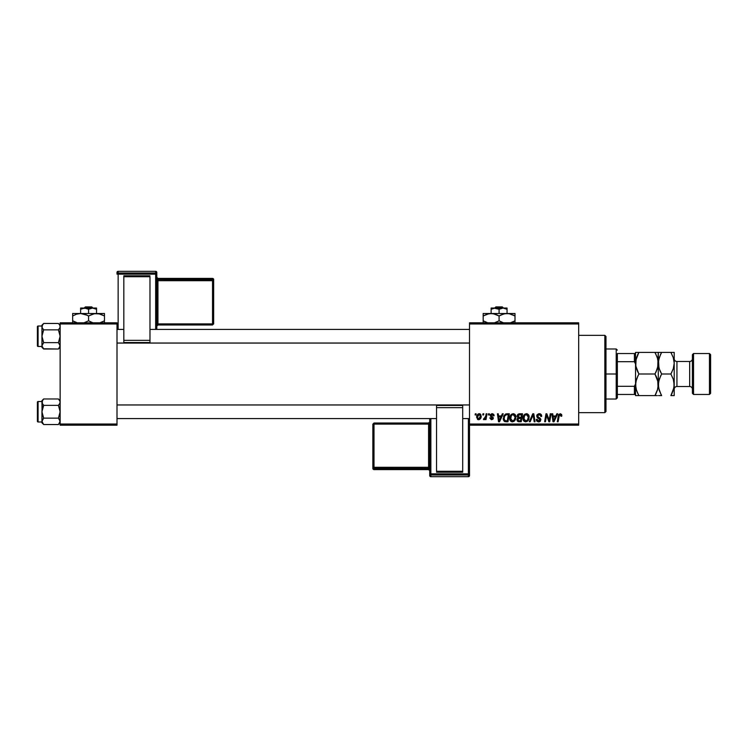 <?xml version="1.0" encoding="UTF-8"?>
<svg xmlns="http://www.w3.org/2000/svg" width="748" height="748" viewBox="0 0 748 748"><rect width="100%" height="100%" fill="white"/><g stroke="black" fill="none" stroke-linecap="round" stroke-linejoin="round"><path stroke-width="1.12" d="M469.52 322.827L578.69 322.827L578.69 323.968L469.52 323.968L469.52 424.032L578.69 424.032L578.69 322.827L469.52 322.827L469.52 323.968L469.52 322.827M509.734 418.319L510.201 415.991L511.697 414.149L513.811 413.766L515.363 414.944L515.699 419.002L513.811 421.545L511.015 421.395L509.734 418.319C509.678 420.339 510.594 421.517 512.483 421.863L514.848 420.666L515.942 417.141C515.952 415.177 515.035 414.027 513.203 413.7C510.875 414.252 509.725 415.795 509.734 418.319M502.329 413.803L501.356 415.972L502.329 413.803L503.226 413.803L499.533 421.76L498.523 421.76L497.429 413.803L498.262 413.803L498.523 415.972L501.356 415.972L498.523 415.972L498.262 413.803L497.429 413.803L498.523 421.76L499.533 421.76L503.226 413.803L502.329 413.803L503.226 413.803L499.533 421.76L498.523 421.76L497.429 413.803L498.262 413.803M561.841 415.449L560.215 413.7L561.636 414.457L561.767 416.178L560.935 416.281L560.514 414.691L559.392 415.028L558.111 421.76L557.279 421.76L558.606 414.757L560.215 413.7L558.26 415.925L557.279 421.76L558.111 421.76L559.074 416.122L560.159 414.626L560.935 416.281L561.767 416.178L561.841 415.449L561.767 416.178L560.935 416.281L560.804 414.906M536.718 416.038L537.129 414.682L538.738 413.728L540.72 414.074L541.571 415.355L541.683 416.393L540.851 416.486L540 414.775L537.672 415.392L537.756 416.655L540.121 418.169L540.841 419.497L540.224 421.311L538.392 421.853L536.952 421.227L536.307 419.385L537.129 419.301L537.569 420.544L538.654 420.937L539.785 420.498L540.009 419.6L537.232 417.562L536.718 416.038L540.028 419.806L538.654 420.937L537.129 419.301L536.307 419.385L538.625 421.863L540.851 419.75L537.541 415.963L539.158 414.626L540.645 415.318L540.851 416.486L541.683 416.393C541.702 414.682 540.888 413.784 539.215 413.7L536.718 416.038M530.173 421.76L529.275 421.76L532.754 413.803L533.81 413.803L535.026 421.76L534.194 421.76L533.146 414.934L530.173 421.76L529.275 421.76L530.173 421.76L533.146 414.934L534.194 421.76L535.026 421.76L533.81 413.803L532.754 413.803L533.81 413.803L535.026 421.76L534.194 421.76M522.964 418.319L523.609 415.626L524.928 414.149L527.05 413.766L528.593 414.944L528.93 419.002L527.041 421.545L524.245 421.395L522.964 418.319C522.917 420.339 523.834 421.517 525.713 421.863L528.079 420.666L529.173 417.141C529.182 415.177 528.275 414.027 526.442 413.7C524.114 414.252 522.955 415.795 522.964 418.319L522.964 418.319M475.12 414.934L475.307 413.803L476.139 413.803L475.962 414.934L475.12 414.934L475.962 414.934L476.139 413.803L475.307 413.803L476.139 413.803L475.962 414.934L475.12 414.934L475.307 413.803L475.12 414.934M519.131 413.812L517.074 416.281L518.457 413.999L522.553 413.803L521.206 421.76L518.336 421.704L517.223 420.918L517.027 419.235L518.065 417.88L517.074 416.281L518.065 417.88L516.971 419.824L518.065 421.629L521.206 421.76L522.553 413.803L519.364 413.803L522.553 413.803L521.206 421.76L518.065 421.629M556.811 413.803L555.839 415.972L556.811 413.803L557.709 413.803L554.006 421.76L552.996 421.76L551.912 413.803L552.744 413.803L553.006 415.972L555.839 415.972L553.006 415.972L552.744 413.803L551.912 413.803L552.996 421.76L554.006 421.76L557.709 413.803L556.811 413.803L557.709 413.803L554.006 421.76L552.996 421.76L551.912 413.803L552.744 413.803M549.144 420.544L550.248 413.803L551.089 413.803L549.724 421.76L548.854 421.76L546.573 415.009L545.47 421.76L544.628 421.76L545.975 413.803L546.844 413.803L549.144 420.544L549.397 418.656L549.144 420.544L546.844 413.803L545.975 413.803L544.628 421.76L545.47 421.76L546.573 415.009L548.854 421.76L549.724 421.76L551.089 413.803L550.248 413.803L551.089 413.803L549.724 421.76L548.854 421.76M494.129 415.654L492.549 413.719L493.802 414.457L494.129 415.766L493.297 415.869L492.427 414.457L491.109 414.925L491.193 415.813L493.4 417.898L492.904 419.254L491.305 419.675L489.781 417.936L490.613 417.833L491.707 418.974L492.558 417.936L490.436 416.197L490.351 414.673L492.147 413.7L490.202 415.374L492.577 418.169L491.707 418.974L490.613 417.833L489.781 417.936L491.67 419.693L493.4 418.048L491.025 415.308L492.109 414.42L493.297 415.869L494.129 415.654L493.287 415.598M503.544 416.496L505.685 413.99L509.323 413.803L507.976 421.76L504.975 421.657L503.582 420.395L503.806 415.869L505.685 413.99L503.226 418.506L504.975 421.657L507.976 421.76L509.323 413.803L506.966 413.803L509.323 413.803L507.976 421.76L505.994 421.76M476.654 417.272L477.869 414.205L479.449 413.709L480.721 414.401L481.067 417.253L479.777 419.348L477.748 419.497L476.654 417.272L478.589 419.693C480.412 419.254 481.282 418.02 481.207 416L479.234 413.7C477.467 414.14 476.607 415.336 476.654 417.272L476.663 417.487M482.769 414.934L482.965 413.803L483.788 413.803L483.619 414.934L482.769 414.934L483.619 414.934L483.788 413.803L482.965 413.803L483.788 413.803L483.619 414.934L482.769 414.934L482.965 413.803L482.769 414.934M485.555 416.916L486.153 413.803L486.985 413.803L486.013 419.591L485.171 419.591L485.387 418.394L484.498 419.544L483.479 419.488L483.806 418.581L485.031 418.216L485.733 416.112L483.479 419.488L485.387 418.394L485.171 419.591L486.013 419.591L486.985 413.803L486.153 413.803L486.985 413.803L486.013 419.591L485.171 419.591M488.351 414.934L488.547 413.803L489.37 413.803L489.201 414.934L488.351 414.934L489.201 414.934L489.37 413.803L488.547 413.803L489.37 413.803L489.201 414.934L488.351 414.934L488.547 413.803L488.351 414.934M469.52 425.173L578.69 425.173L578.69 323.968L469.52 323.968L469.52 425.173L469.52 424.032L578.69 424.032L578.69 425.173L469.52 425.173L469.52 473.867A1.141 1.141 180 0 1 468.388 475.008L468.388 476.691L430.857 476.691L430.857 475.008L468.388 475.008L468.388 476.691L430.857 476.691L429.717 475.56A1.141 1.141 -0 0 0 430.857 476.691L430.857 475.008A1.141 1.141 180 0 1 429.717 473.867L429.717 475.56L429.717 473.867L468.388 473.83L468.388 418.581L468.388 473.83L430.857 473.83L430.857 418.581L430.857 473.83L429.717 473.867L430.857 475.008L430.857 473.83L430.857 475.008L468.388 475.008L468.388 473.83L468.388 475.008L469.52 473.867L468.388 473.83L469.52 473.867L469.52 425.173M60.139 322.827L117.006 322.827L117.006 323.968L60.139 323.968L60.139 424.032L117.006 424.032L117.006 322.827L60.139 322.827L60.139 323.968L60.139 322.827M60.139 425.173L117.006 425.173L117.006 323.968L60.139 323.968L60.139 425.173L60.139 424.032L117.006 424.032L117.006 425.173L60.139 425.173M517.382 418.431L517.953 417.833M517.279 415.28L517.887 414.373M518.542 415.028L521.562 414.729L521.104 417.421L519.355 417.421L518.018 415.692M517.971 415.841L519.598 414.738L517.962 415.841M518.383 420.759L519.112 420.834L517.803 419.796L518.084 420.572M517.803 419.796L518.252 418.674L520.945 418.347L520.533 420.834L519.112 420.834L520.533 420.834L520.945 418.347L518.252 418.674L517.999 420.479M517.915 416.066L518.383 417.253M518.214 417.141L521.104 417.421L521.562 414.729L518.897 414.86M518.841 414.878L518.355 415.168M520.01 414.729L519.196 414.775M519.598 418.347L518.897 418.403M518.626 420.806L519.112 420.834M528.808 415.355L529.135 416.524M528.93 418.992L528.462 420.114M523.6 420.722L523.301 420.17M523.104 419.563L523.002 418.945M523.02 417.524L523.17 416.739M527.667 419.731L526.685 420.685L527.864 419.394L528.34 417.104L527.434 420.049L525.741 420.937L526.545 420.759M524.554 415.738L523.89 419.291L525.741 420.937L523.796 418.403L523.852 419.114M523.806 418.095L523.796 418.403C523.75 416.421 524.61 415.159 526.377 414.626L525.779 414.729M527.05 414.766L526.377 414.626L528.34 417.104L527.06 414.766M526.068 414.654L525.012 415.205M525.208 415.037L524.133 416.561M533.343 416.505L533.268 415.981M533.146 414.934L532.613 416.234M532.754 413.803L529.275 421.76L532.754 413.803M539.747 413.728L540.308 413.868M541.617 415.636L541.683 416.393L540.851 416.486M539.589 414.663L540.86 416.234L540.524 415.14M537.56 415.757L537.821 416.72M538.616 417.272L539.43 417.711M538.925 417.431L539.916 418.01L538.925 417.431M540.72 419.002L540.832 419.469M540.495 420.993L539.953 421.517M539.056 421.835L539.579 421.713M538.167 421.835L536.671 420.862M536.297 419.553L537.129 419.301M537.569 420.544L538.074 420.844M538.364 420.909L539.42 420.778M539.86 420.395L539.018 418.656M540.019 419.927L538.672 418.469M536.812 415.336L537.111 414.71M536.344 420.011L536.671 420.872M560.963 416.112L560.028 414.635M561 415.411L560.935 416.281L560.159 414.626L559.074 416.122L558.111 421.76L557.279 421.76L558.298 415.72M558.345 415.523L558.803 414.392M553.408 418.908L553.623 420.89L554.277 419.263L553.623 420.89L553.127 416.898L555.381 416.898L554.277 419.263L555.381 416.898L553.127 416.898L553.585 420.395M553.623 420.89L554.277 419.263M547.77 418.758L547.573 418.216M546.283 417.094L545.47 421.76L544.628 421.76L545.975 413.803L546.844 413.803L548.508 418.375M550.248 413.803L549.397 418.656L550.248 413.803M493.25 415.336L492.82 414.626M492.268 414.429L491.716 414.467M491.371 415.981L491.025 415.308L491.193 415.813L492.109 414.42L491.025 415.308L491.988 416.365M489.781 417.936L490.613 417.833L490.772 418.478M491.436 418.945L490.613 417.833L491.997 418.927M492.558 418.338L491.707 418.974L492.493 417.702L490.202 415.374M492.53 417.814L490.613 416.421M492.493 417.702L491.81 417.188M490.342 414.691L491.791 413.719M498.925 418.908L499.14 420.89L499.804 419.263L499.14 420.89L498.645 416.898L500.898 416.898L499.804 419.263L500.898 416.898L498.645 416.898L499.103 420.395M499.14 420.89L499.804 419.263M504.75 421.573L504.143 421.18M503.301 419.469L503.236 418.983L503.301 419.469M505.844 413.943L506.321 413.84M506.097 420.834L507.294 420.834L505.05 420.694L506.097 420.834L505.05 420.694L504.049 418.553L504.591 416.197L504.087 419.179L505.302 420.769M505.04 415.514L506.05 414.869L504.591 416.178M506.658 414.757L505.33 415.234M506.957 414.738L508.331 414.729L507.294 420.834L508.331 414.729L506.854 414.747M504.077 417.945L504.049 418.553C504.002 416.206 505.068 414.934 507.266 414.729M505.078 415.467L504.666 416.038M515.578 415.355L515.905 416.524M512.174 421.844L511.529 421.685M510.37 420.722L510.061 420.17M509.874 419.572L509.771 418.955M510.388 415.617L511.071 414.654M514.437 419.731L512.997 420.872L514.633 419.394L515.11 417.104L514.194 420.049L512.287 420.918L513.315 420.759M511.323 415.738L510.66 419.291L512.511 420.937L510.566 418.403L510.622 419.114M510.706 417.16L510.566 418.403C510.51 416.421 511.37 415.159 513.147 414.626L512.548 414.729M513.82 414.766L513.147 414.626L515.11 417.104L514.493 415.262L512.988 414.635M515.073 417.88L515.082 416.664M512.829 414.654L511.772 415.205M511.978 415.037L510.903 416.561M479.468 413.709L480.253 413.981M480.889 417.851L480.338 418.833M479.206 419.609L478.739 419.684M478.159 419.647L477.514 419.357M476.691 416.589L477.215 414.99M477.869 414.205L477.252 414.934M478.598 413.803L478.084 414.055M478.337 418.927L477.486 417.047L479.225 414.42L478.112 415.112M479.889 418.095L480.375 416.094L478.739 418.964M479.047 418.889L479.618 418.487M477.589 416.374L477.729 418.422M478.019 415.252L478.402 414.775M480.038 414.831L479.225 414.42L480.375 416.094L479.627 414.504M483.479 419.488L484.04 419.693L483.479 419.488L483.806 418.581L484.405 418.73M484.76 418.515L485.181 417.982M485.321 417.683L485.499 417.132M486.153 413.803L485.733 416.112M517.906 416.299L518.121 417.047M518.822 417.384L519.355 417.421M528.238 418.272L528.34 417.104M526.816 414.682L526.218 414.635M523.937 417.16L523.834 417.777M504.339 416.748L504.171 417.337M512.511 420.937L512.997 420.872M480.356 416.552L480.366 415.813M479.505 414.457L479 414.448M604.842 412.662L605.983 411.531L605.983 336.469L604.842 335.338L604.842 412.662L604.842 335.338L578.69 335.338L604.842 335.338L605.983 336.469L605.983 411.531L604.842 412.662L578.69 412.662L604.842 412.662M60.018 401.33L60.018 402.994L60.018 401.339L58.428 398.974L43.665 398.974L42.421 400.526L43.665 398.974L58.428 398.974L59.662 400.526M60.139 400.685L58.428 398.974L60.139 400.685M42.075 422.181L41.944 422.826L43.665 424.537L41.944 421.339L43.665 418.141L58.428 418.141L60.139 421.339L58.428 424.537L43.665 424.537L42.075 422.181M60.018 422.171L59.662 422.985L60.018 420.516L60.018 422.181L60.018 420.516L58.428 418.141L60.139 411.755L58.428 405.36L60.018 403.004L58.428 405.36L43.665 405.36L58.428 405.36L59.662 403.817L58.428 405.36L60.018 410.091L60.018 413.42L58.428 418.141L43.665 418.141L42.43 419.693L41.944 421.984L38.083 421.984A0.683 0.683 0 0 1 37.4 421.302L37.4 402.2A0.683 0.683 0 0 1 38.083 401.517L41.944 401.517L42.075 402.994L42.075 401.339L43.665 398.974L41.944 400.685L41.944 401.526L38.083 401.517L38.083 421.984L38.083 401.517A0.683 0.683 0 0 0 37.4 402.2L37.4 421.302A0.683 0.683 0 0 0 38.083 421.984L41.944 421.984L41.944 422.826L43.665 424.537L58.428 424.537L60.139 422.826M60.018 420.516L59.662 419.693L60.018 420.516M41.944 400.685L42.075 413.42L43.665 418.141L41.944 411.755L41.944 421.339L43.665 418.141L42.075 420.498L42.421 422.985M42.075 402.994L43.665 405.36L42.075 402.994M59.662 403.817L60.139 402.172L59.662 403.808M41.944 402.172L42.421 400.526L41.944 411.755L43.665 405.36L42.43 403.817M42.075 420.516L42.075 422.171M43.665 405.36L42.075 410.082L41.944 421.339M58.428 418.141L59.662 419.693M469.52 404.977L117.006 404.977L469.52 404.977M117.006 343.023L469.52 343.023L117.006 343.023M60.018 325.819L60.018 327.484L60.018 325.819M58.428 323.463L59.662 325.015L58.428 323.463L43.665 323.463L42.421 325.015L43.665 323.463L58.428 323.463L60.139 325.174L58.69 323.734M43.403 348.755L58.428 349.026L59.662 347.483L60.018 345.006L60.018 346.67L60.018 345.006L58.428 342.64L60.139 336.245L58.428 329.859L60.018 327.502L58.428 329.859L43.665 329.859L58.428 329.859L60.018 327.502L58.428 329.859L60.018 334.58L60.018 337.918L58.428 342.64L43.665 342.64L41.944 345.828L41.944 347.315L43.665 349.026L41.944 345.828L43.665 342.64L58.428 342.64L60.139 345.828L58.428 349.026L43.665 349.026L42.421 347.474M41.944 325.174L42.075 337.909L43.665 342.64L42.075 344.996L43.665 342.64L41.944 336.245L41.944 346.474L38.083 346.483A0.683 0.683 0 0 1 37.4 345.8L37.4 326.698A0.683 0.683 0 0 1 38.083 326.016L41.944 326.016L42.075 327.484L42.075 325.819L43.665 323.463L41.944 325.174L41.944 326.016L38.083 326.016L38.083 346.483L38.083 326.016A0.683 0.683 0 0 0 37.4 326.698L37.4 345.8A0.683 0.683 0 0 0 38.083 346.483L41.944 346.483L43.665 349.026M59.662 344.192L58.428 342.64M42.075 325.819L42.075 327.502L43.665 329.859L42.075 327.502L42.421 325.015L42.075 325.829M41.944 326.661L41.944 336.245L43.665 329.859L42.43 328.307M42.075 345.006L42.075 346.661M43.665 329.859L42.075 334.58L41.944 345.828M60.018 325.829L59.662 325.015L60.018 325.829M60.018 327.502L59.662 328.307L60.018 327.502M60.018 346.661L58.428 349.026L60.139 347.315M42.075 401.339L42.421 400.526L42.075 401.339M42.075 327.484L42.421 328.297L42.075 327.484M617.352 353.533L617.352 361.695L617.352 353.533L634.407 353.533L617.352 353.533M617.352 374L617.352 361.695L617.352 386.305L617.352 374L616.212 374L617.352 374M605.983 348.979L616.212 348.979L616.212 374L616.212 348.979L617.352 350.12M605.983 374L616.212 374L605.983 374M635.548 394.467L617.352 394.467L617.352 397.88L617.352 386.305L617.352 394.467L635.548 394.467L635.548 383.911L634.407 386.305L617.352 386.305L634.407 386.305L634.407 394.467L634.407 386.305L635.548 383.911L635.548 395.608L638.885 395.608L636.492 390.381L635.548 384.799L636.473 379.255L638.885 374L635.791 366.034L635.548 363.201L636.473 357.647L638.885 352.392L654.949 352.392L657.352 357.619L658.287 363.201L657.361 368.745L654.949 374L638.885 374L654.949 374L658.044 381.966L658.287 384.799L657.361 390.353L654.949 395.608L638.885 395.608L657.324 395.608M605.983 399.021L616.212 399.021L616.212 374L616.212 399.021L617.352 397.88M657.707 389.175L658.287 384.799L658.287 363.201L657.707 367.558L658.287 352.392L635.548 352.392L635.548 353.533L634.407 353.533L634.407 361.695L635.548 364.089L635.548 353.533L635.548 383.911M635.548 364.089L634.407 361.695L617.352 361.695L634.407 361.695L634.407 353.533L635.548 353.533M693.546 353.533L692.405 354.664L692.405 393.336L693.546 394.467L693.546 353.533L693.546 394.467L709.459 394.467L710.6 393.336L710.6 354.664L709.459 353.533L709.459 394.467L709.459 353.533L693.546 353.533L709.459 353.533L710.6 354.664L710.6 393.336L709.459 394.467L693.546 394.467L692.405 393.336L692.405 354.664L693.546 353.533M676.94 361.49A2.73 2.73 0 0 1 674.21 358.76A2.73 2.73 0 0 0 676.94 361.49L676.94 386.51L689.675 386.51A2.73 2.73 0 0 1 692.405 389.241A2.73 2.73 0 0 0 689.675 386.51L689.675 361.49L676.94 361.49L689.675 361.49A2.73 2.73 0 0 0 692.405 358.76A2.73 2.73 0 0 1 689.675 361.49L689.675 386.51L676.94 386.51A2.73 2.73 0 0 0 674.21 389.241A2.73 2.73 0 0 1 676.94 386.51L676.94 361.49M635.791 395.608L637.548 395.608L635.548 395.608L635.548 393.962M635.791 381.985L635.791 387.623L635.791 382.004L637.979 375.674M636.109 389.082L635.548 384.799M638.268 394.495L636.146 389.241M656.295 393.027L654.949 395.608L656.295 395.608L654.949 395.608L657.716 389.147M657.735 380.526L658.053 387.595M656.389 376.786L657.679 380.33M654.949 374L656.295 371.429L654.949 374L656.379 376.758M636.127 358.825L635.791 366.015L635.791 360.405L638.885 352.392L637.548 354.963M636.109 367.474L635.548 363.201M637.446 371.214L636.155 367.67M655.856 372.326L658.053 365.996M657.735 358.918L658.287 363.201L658.044 360.377L658.287 363.201L659.222 357.647L661.634 352.392L658.287 352.392L658.287 384.799L659.222 379.255L661.634 374L659.231 368.783L658.287 363.201L658.53 366.015L658.53 360.405L660.699 354.113M655.566 353.505L657.688 358.76M636.118 358.853L635.791 360.377M654.949 395.608L655.884 393.887M656.295 395.608L657.352 395.608M656.286 352.392L654.949 352.392M638.885 352.392L637.539 352.392L638.885 352.392L637.96 354.113M637.539 352.392L635.548 352.392L635.548 354.038M637.464 371.242L638.885 374M638.885 395.608L637.548 395.608M635.548 365.735L635.548 382.265M658.539 395.608L661.634 395.608L659.231 390.381L658.287 384.799L658.53 387.623L658.53 382.004L660.727 375.674M661.017 394.495L658.539 387.642L658.53 381.985M660.288 395.608L661.606 395.608M658.904 367.67L658.53 360.377M660.204 371.242L658.848 367.474M671.489 353.505L670.872 352.392L660.288 352.392L670.891 352.392M658.287 352.392L660.288 352.392M674.21 352.392L674.21 395.608L674.21 352.392L673.275 352.392L674.21 352.392M673.967 352.392L670.872 352.392L673.265 357.619L674.21 363.201L673.284 368.745L670.872 374L673.265 379.217L674.21 384.799L673.284 390.353L670.872 395.608L674.21 395.608L670.872 395.608L671.798 393.887M672.209 352.392L670.872 352.392L673.265 357.619L674.21 363.201L673.284 368.745L670.872 374L673.265 379.217L674.21 384.799L673.967 381.985L673.967 387.595L670.872 395.608L672.209 393.037M673.967 387.623L674.21 384.799M673.967 366.015L674.21 363.201M671.779 372.326L670.872 374L661.634 374L670.872 374M670.872 395.608L672.218 395.608M661.634 374L660.194 371.214M661.634 352.392L660.288 354.963M156.799 329.419L156.799 272.44A1.141 1.141 180 0 0 155.668 271.309L155.668 272.992L118.137 272.992L118.137 271.309L155.668 271.309L156.799 272.44L156.799 274.133L118.137 274.17L118.137 329.419L118.137 274.17L155.668 274.17L155.668 329.419L155.668 274.17L156.799 274.133L155.668 272.992A1.141 1.141 0 0 1 156.799 274.133L156.799 329.419M149.983 275.788L123.822 275.788L123.822 276.713L149.983 276.713L149.983 340.349L149.983 276.713L123.822 276.713L123.822 340.349L123.822 275.788L149.983 275.788M149.983 342.547L149.983 340.349L123.822 340.349L123.822 342.547L149.983 342.547L149.983 340.349L123.822 340.349L123.822 342.547L149.983 342.547M117.006 272.44L117.006 274.133A1.141 1.141 0 0 1 118.137 272.992L118.137 271.309L155.668 271.309L155.668 274.17L155.668 272.992L118.137 272.992L118.137 274.17L118.137 272.992L117.006 274.133L118.137 274.17L117.006 274.133L117.006 272.44A1.141 1.141 0 0 1 118.137 271.309L118.137 271.309A1.141 1.141 180 0 0 117.006 272.44L118.137 271.309L155.668 271.309L156.799 272.44M212.526 279.528L157.94 279.528L157.94 278.406L212.526 278.406L212.526 279.528A1.141 1.141 0 0 1 213.657 280.668L213.657 323.856L212.526 323.893L157.94 323.893L157.94 280.706L212.526 280.706L212.526 324.987L213.657 323.856L213.657 279.546L213.657 280.668L212.526 280.706L212.526 323.893L213.657 323.856L212.526 324.987L212.526 323.893L157.94 323.893L157.94 324.987L212.526 324.987L157.94 324.987A1.141 1.141 180 0 0 156.799 326.128L157.94 324.987L157.94 323.893L156.799 323.931L157.94 323.893L157.94 280.706L213.657 280.668L212.526 279.528L212.526 280.706L212.526 279.528L157.94 279.528L157.94 280.706L156.799 280.743L157.94 280.706L157.94 279.528A1.141 1.141 0 0 1 156.799 278.396A1.141 1.141 180 0 0 157.94 279.528L157.94 278.406L212.526 278.406L212.526 279.528M213.657 279.546A1.141 1.141 180 0 0 212.526 278.406L213.657 279.546L212.526 278.406L157.94 278.406A1.141 1.141 0 0 1 156.799 277.284A1.141 1.141 180 0 0 157.94 278.406L156.799 277.265M429.717 418.581L429.717 473.867L429.717 418.581M436.542 472.212L462.694 472.212L462.694 471.287L436.542 471.287L436.542 407.651L436.542 471.287L462.694 471.287L462.694 407.651L462.694 472.212L436.542 472.212M436.542 405.453L436.542 407.651L462.694 407.651L462.694 405.453L436.542 405.453L436.542 407.651L462.694 407.651L462.694 405.453L436.542 405.453M469.52 475.56L469.52 473.867L469.52 475.56A1.141 1.141 180 0 1 468.388 476.691L468.388 476.691A1.141 1.141 -0 0 0 469.52 475.56L468.388 476.691L430.857 476.691L429.717 475.56M374 468.472L428.585 468.472L428.585 469.594L374 469.594L374 468.472A1.141 1.141 180 0 1 372.859 467.332L372.859 424.144L374 424.107L428.585 424.107L428.585 467.294L374 467.294L374 423.013L372.859 424.144L372.859 468.454L372.859 467.332L374 467.294L374 424.107L372.859 424.144L374 423.013L374 424.107L428.585 424.107L428.585 423.013L374 423.013L428.585 423.013A1.141 1.141 -0 0 0 429.717 421.872L428.585 423.013L428.585 424.107L429.717 424.069L428.585 424.107L428.585 467.294L372.859 467.332L374 468.472L374 467.294L374 468.472L428.585 468.472L428.585 467.294L429.717 467.257L428.585 467.294L428.585 468.472A1.141 1.141 180 0 1 429.717 469.604A1.141 1.141 -0 0 0 428.585 468.472L428.585 469.594L374 469.594L374 468.472M372.859 468.454A1.141 1.141 -0 0 0 374 469.594L372.859 468.454L374 469.594L428.585 469.594A1.141 1.141 180 0 1 429.717 470.735A1.141 1.141 -0 0 0 428.585 469.594L429.717 470.735M495.868 306.904L502.301 306.904L495.868 306.904L494.68 308.045L495.868 306.904M503.488 308.045L502.301 306.904L503.488 308.045M504.115 308.139L507.05 309.279L504.105 308.139L507.05 309.279L507.05 313.506L507.05 308.045L503.067 308.045L507.05 309.279L507.05 308.045L494.082 308.129L499.084 309.279L499.084 313.506L499.084 309.279L503.067 308.045L499.084 309.279L496.139 308.129L491.127 308.045L491.127 313.506L491.127 308.045L491.127 309.279L495.111 308.045L491.127 309.279L493.054 308.391M503.9 313.917L507.05 313.506L483.171 313.506L483.171 314.188L483.171 313.506L515.007 313.506L504.975 313.683L509.108 313.683L515.007 315.965L513.109 314.973L515.007 315.965L515.007 320.817L510.37 322.827L512.96 321.883M510.267 313.926L515.007 315.965L515.007 313.683L515.007 314.973M501.141 314.908L504.956 313.683L509.108 313.683M499.084 320.817L502.946 322.594L499.084 320.817L494.447 322.827L499.084 320.817L499.084 315.965L495.232 314.188L491.127 313.506L495.213 314.188L499.084 315.965L499.084 320.817L502.965 322.594L500.319 321.49M483.171 313.506L483.171 315.965L489.033 313.683L493.184 313.683L499.084 315.965L503.731 313.954M483.171 320.817L483.171 321.808L483.171 320.817L487.808 322.827L483.171 320.817L483.171 315.965L483.171 320.817L487.023 322.594L483.171 320.817L483.171 323.099M503.731 322.827L502.965 322.594L503.731 322.827M515.007 322.594L515.007 315.965M499.084 315.965L501.113 314.917M483.171 314.973L483.171 315.965L487.013 314.197L491.127 313.506M483.993 315.506L483.171 315.965M495.241 314.197L497.85 315.301M494.325 313.926L493.222 313.683M510.23 313.926L507.05 313.506M515.007 321.808L515.007 320.817L512.969 321.874M483.171 321.808L483.171 322.594M514.185 321.275L515.007 320.817M491.127 309.279L491.127 308.391M491.127 308.045L503.067 308.045M85.356 306.904L91.789 306.904L85.356 306.904L84.169 308.045L85.356 306.904M92.976 308.045L91.789 306.904L92.976 308.045M93.603 308.139L96.529 309.279L93.594 308.139L96.529 309.279L96.529 313.506L96.529 308.045L92.556 308.045L96.529 309.279L96.529 308.045L82.542 308.391L80.616 309.279L80.616 313.506L80.616 308.391L80.616 309.279L84.589 308.045L88.573 309.279L88.573 313.506L88.573 309.279L92.556 308.045L88.573 309.279L84.589 308.045L80.616 308.045L80.616 309.279L84.589 308.045L82.551 308.391M93.378 313.917L96.529 313.506L72.65 313.506L72.65 314.188L72.65 313.506L104.496 313.506L94.454 313.683L98.596 313.683L104.496 315.965L98.605 313.683L104.496 315.965L104.496 320.817L99.849 322.827L104.496 320.817L104.496 313.683M72.65 314.188L72.65 315.965L76.502 314.197L80.616 313.506L86.675 314.973L84.73 314.197L88.573 315.965L88.573 320.817L88.573 315.965L86.675 314.973L88.573 315.965L94.444 313.683L99.718 313.926M88.573 320.817L92.434 322.594L88.573 320.817L83.935 322.827L88.573 320.817L92.415 322.594L89.807 321.49M82.701 313.683L80.616 313.506L87.338 315.301M72.65 320.817L72.65 321.808L72.65 320.817L77.296 322.827L72.65 320.817L72.65 315.965L72.65 320.817L76.511 322.594L72.65 320.817L72.65 323.099M93.21 322.827L92.434 322.594L93.21 322.827M104.496 322.594L104.496 321.808M104.496 314.973L104.496 314.188M88.573 315.965L93.22 313.954M72.65 314.973L72.65 315.965L76.502 314.197L80.616 313.506M73.472 315.506L72.65 315.965M100.643 314.197L104.496 315.965M72.65 321.808L72.65 322.594M103.673 321.275L104.496 320.817M80.616 309.279L80.616 308.391M80.616 308.045L92.556 308.045M117.006 418.581L436.542 418.581M462.694 418.581L469.52 418.581M117.006 404.93L469.52 404.93M469.52 329.419L149.983 329.419M123.822 329.419L117.006 329.419M469.52 343.07L117.006 343.07"/></g></svg>
